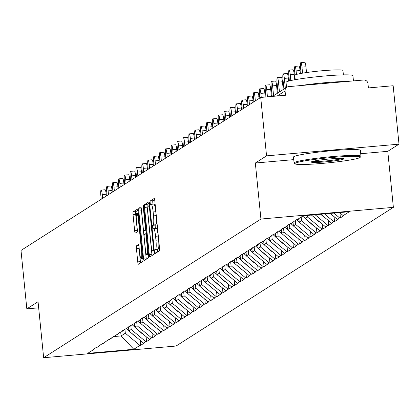 <?xml version="1.0" encoding="UTF-8"?>
<svg xmlns="http://www.w3.org/2000/svg" width="420" height="420" viewBox="0 0 420 420"><rect width="100%" height="100%" fill="white"/><g stroke="black" fill="none" stroke-linecap="round" stroke-linejoin="round"><path stroke-width="0.63" d="M155.027 251.674A1.848 0.273 -95 0 0 155.447 253.349A1.848 0.273 -95 0 0 155.468 253.339L159.395 250.834A2.641 0.389 -95 0 0 159.506 247.978L154.802 200.844A2.641 0.389 -95 0 0 154.198 198.45A2.641 0.389 -95 0 0 154.172 198.46L150.245 200.97A1.848 0.273 -95 0 0 150.166 202.965A1.848 0.273 -95 0 0 150.586 204.64A1.848 0.273 -95 0 0 150.607 204.635L151.116 204.309A8.447 1.25 -95 0 1 151.21 204.278A8.447 1.25 -95 0 1 153.137 211.932L153.526 215.864A8.447 1.25 -95 0 1 153.179 224.994L152.675 225.32A1.848 0.273 -95 0 0 152.597 227.32A1.848 0.273 -95 0 0 153.017 228.995A1.848 0.273 -95 0 0 153.037 228.989L153.547 228.664A8.447 1.25 -95 0 1 153.641 228.627A8.447 1.25 -95 0 1 155.568 236.287L155.957 240.214A8.447 1.25 -95 0 1 155.61 249.349L155.106 249.674A1.848 0.273 -95 0 0 155.027 251.674M153.736 228.648L156.198 228.428A8.447 1.25 -95 0 1 156.287 228.396A8.447 1.25 -95 0 1 158.214 236.05L158.608 239.983A8.447 1.25 -95 0 1 158.261 249.118L157.752 249.438A1.848 0.273 -95 0 0 157.678 251.438A1.848 0.273 -95 0 0 157.731 251.895M154.634 199.626L152.891 200.734A1.848 0.273 -95 0 0 152.817 202.734A1.848 0.273 -95 0 0 153.059 204.115M151.305 204.293L153.767 204.078A8.447 1.25 -95 0 1 153.857 204.041A8.447 1.25 -95 0 1 155.783 211.701L156.177 215.628A8.447 1.25 -95 0 1 155.831 224.763L155.321 225.089A1.848 0.273 -95 0 0 155.248 227.084A1.848 0.273 -95 0 0 155.489 228.464M136.542 245.784A2.641 0.389 -95 0 0 136.432 248.64L137.755 261.865A2.641 0.389 -95 0 0 138.353 264.253A2.641 0.389 -95 0 0 138.385 264.243L142.748 261.461A2.641 0.389 -95 0 0 142.853 258.605L138.149 211.47A2.641 0.389 -95 0 0 137.55 209.081A2.641 0.389 -95 0 0 137.519 209.092L133.156 211.874A2.641 0.389 -95 0 0 133.051 214.73L134.642 230.701A2.641 0.389 -95 0 0 135.245 233.095A2.641 0.389 -95 0 0 135.272 233.084L137.141 231.893A2.641 0.389 -95 0 0 137.251 229.037L136.458 221.114A7.061 1.045 -95 0 1 136.826 213.454A7.061 1.045 -95 0 1 138.437 219.854L141.535 250.887A7.061 1.045 -95 0 1 141.167 258.547A7.061 1.045 -95 0 1 139.555 252.147L139.041 246.976A2.641 0.389 -95 0 0 138.437 244.582A2.641 0.389 -95 0 0 138.406 244.592L136.542 245.784L138.836 245.579M360.717 153.715L387.781 151.326L399 144.16L266.553 155.862L255.334 163.023L260.925 219.046L43.643 357.73L38.052 301.707L26.833 308.868L21 250.446L260.72 97.44L285.49 95.251L285.065 90.983L277.231 95.981M266.553 155.862L260.72 97.44M149.247 254.525A2.641 0.389 -95 0 0 149.851 256.919A2.641 0.389 -95 0 0 149.877 256.909L154.24 254.126A2.641 0.389 -95 0 0 154.35 251.27L149.646 204.136A2.641 0.389 -95 0 0 149.042 201.742A2.641 0.389 -95 0 0 149.016 201.752L144.653 204.535A2.641 0.389 -95 0 0 144.543 207.391L149.247 254.525L151.898 254.289A2.641 0.389 -95 0 0 152.066 255.512M148.491 257.791L144.134 260.579A2.641 0.389 -95 0 1 144.102 260.589A2.641 0.389 -95 0 1 143.498 258.195L138.794 211.06A2.641 0.389 -95 0 1 138.904 208.204L140.774 207.013A2.641 0.389 -95 0 1 140.8 207.002A2.641 0.389 -95 0 1 141.403 209.396L143.309 228.512A2.641 0.389 -95 0 0 143.913 230.906A2.641 0.389 -95 0 0 143.939 230.895L145.178 230.102A2.641 0.389 -95 0 0 145.288 227.252L143.299 207.349A1.848 0.273 -95 0 1 143.399 205.343A1.848 0.273 -95 0 1 143.819 207.018L148.601 254.94A2.641 0.389 -95 0 1 148.491 257.791M260.925 219.046L393.372 207.349L176.09 346.028L43.643 357.73M140.201 340.368L140.695 345.314L144.27 343.03L143.477 343.103L128.898 330.934L128.536 327.29M140.695 345.314L139.897 345.387L133.78 349.288L87.691 353.362L93.807 349.456L93.014 349.524L96.59 347.245L97.388 347.172L102.464 343.492L103.262 343.423L108.339 339.743L109.132 339.675L114.214 335.995L115.007 335.927L120.089 332.246L120.881 332.173L123.181 330.708L122.383 330.781L129.055 326.959L128.258 327.028L134.93 323.211L134.132 323.279L137.713 320.995L138.506 320.927L140.805 319.463L140.007 319.531L143.588 317.247L144.38 317.179L149.462 313.498L150.255 313.43L152.554 311.96L151.757 312.034L158.429 308.212L157.631 308.28L161.212 306.002L162.005 305.928L167.081 302.248L167.879 302.18L172.956 298.499L173.754 298.431L178.831 294.751L179.629 294.683L181.923 293.213L181.13 293.286L184.706 291.002L185.504 290.929L190.58 287.254L191.378 287.18L193.672 285.716L192.88 285.784L196.455 283.5L197.253 283.432L202.33 279.752L203.123 279.683L205.422 278.219L204.629 278.287L208.204 276.003L208.997 275.935L214.079 272.255L214.872 272.186L219.954 268.506L220.747 268.433L223.046 266.968L222.248 267.036L225.829 264.757L226.622 264.684L228.921 263.219L228.123 263.288L234.796 259.471L233.998 259.539L237.578 257.255L238.371 257.187L240.671 255.722L239.873 255.791L243.453 253.507L244.246 253.439L246.545 251.969L245.747 252.042L252.42 248.22L251.622 248.294L258.29 244.472L257.497 244.54L261.077 242.256L261.87 242.188L266.947 238.508L267.745 238.439L272.822 234.759L273.619 234.691L278.696 231.011L279.494 230.942L281.788 229.472L280.996 229.546L287.663 225.724L286.87 225.792L290.446 223.514L291.244 223.44L296.32 219.76L297.119 219.691L303.235 215.786L349.325 211.717L343.208 215.618L339.565 212.578M339.932 212.882L340.426 217.833L344.001 215.549L343.208 215.618M340.426 217.833L339.628 217.901L337.334 219.371L330.188 213.407M334.058 216.636L334.551 221.582L338.126 219.298L337.334 219.371M334.551 221.582L333.753 221.655L331.459 223.12L320.817 214.232M328.183 220.385L328.676 225.33L332.252 223.046L331.459 223.12M328.676 225.33L327.883 225.404L325.584 226.868L311.441 215.061M322.308 224.133L322.802 229.084L326.377 226.8L325.584 226.868M322.802 229.084L322.009 229.152L319.709 230.617L305.135 218.447L304.852 215.644M316.433 227.882L316.927 232.832L320.502 230.548L319.709 230.617M316.927 232.832L316.134 232.901L313.834 234.365L299.26 222.196L298.893 218.558M310.558 231.63L311.052 236.581L314.627 234.297L313.834 234.365M311.052 236.581L310.259 236.649L307.96 238.119L293.386 225.95L293.024 222.306M304.684 235.379L305.177 240.329L308.758 238.046L307.96 238.119M305.177 240.329L304.385 240.398L302.085 241.868L287.511 229.698L287.149 226.054M298.809 239.132L299.303 244.078L302.883 241.794L302.085 241.868M299.303 244.078L298.51 244.151L296.21 245.616L281.636 233.447L281.274 229.803M292.934 242.881L293.428 247.826L297.008 245.548L296.21 245.616M293.428 247.826L292.635 247.9L290.336 249.365L275.762 237.195L275.399 233.552M287.06 246.629L287.553 251.58L291.133 249.296L290.336 249.365M287.553 251.58L286.76 251.648L284.461 253.113L269.887 240.944L269.524 237.305M281.185 250.378L281.678 255.328L285.259 253.045L284.461 253.113M281.678 255.328L280.885 255.397L278.586 256.861L264.012 244.697L263.65 241.054M275.31 254.126L275.804 259.077L279.384 256.793L278.586 256.861M275.804 259.077L275.011 259.145L272.717 260.615L258.137 248.446L257.775 244.802M269.435 257.88L269.934 262.826L273.509 260.542L272.717 260.615M269.934 262.826L269.136 262.899L266.842 264.364L252.263 252.194L251.9 248.551M263.56 261.628L264.059 266.574L267.635 264.29L266.842 264.364M264.059 266.574L263.261 266.647L260.967 268.112L246.388 255.943L246.026 252.299M257.691 265.377L258.185 270.328L261.76 268.044L260.967 268.112M258.185 270.328L257.387 270.396L255.092 271.861L240.513 259.691L240.151 256.048M251.816 269.125L252.31 274.076L255.885 271.793L255.092 271.861M252.31 274.076L251.512 274.144L249.218 275.609L234.638 263.44L234.276 259.802M245.941 272.874L246.435 277.825L250.01 275.541L249.218 275.609M246.435 277.825L245.637 277.893L243.343 279.363L228.764 267.194L228.401 263.55M240.067 276.623L240.56 281.573L244.136 279.29L243.343 279.363M240.56 281.573L239.762 281.642L237.468 283.112L222.894 270.942L222.527 267.298M234.192 280.376L234.685 285.322L238.261 283.038L237.468 283.112M234.685 285.322L233.893 285.395L231.593 286.86L217.019 274.691L216.652 271.047M228.317 284.125L228.811 289.07L232.386 286.792L231.593 286.86M228.811 289.07L228.018 289.144L225.719 290.608L211.145 278.439L210.777 274.796M222.442 287.873L222.936 292.824L226.511 290.54L225.719 290.608M222.936 292.824L222.143 292.892L219.844 294.357L205.27 282.188L204.902 278.549M216.568 291.622L217.061 296.572L220.637 294.289L219.844 294.357M217.061 296.572L216.269 296.641L213.969 298.106L199.395 285.941L199.033 282.298M210.693 295.37L211.186 300.321L214.767 298.037L213.969 298.106M211.186 300.321L210.394 300.389L208.094 301.859L193.52 289.69L193.158 286.046M204.818 299.124L205.312 304.07L208.892 301.786L208.094 301.859M205.312 304.07L204.519 304.143L202.22 305.608L187.646 293.438L187.283 289.795M198.944 302.873L199.437 307.818L203.018 305.534L202.22 305.608M199.437 307.818L198.644 307.892L196.345 309.356L181.771 297.187L181.409 293.543M193.069 306.621L193.562 311.572L197.143 309.288L196.345 309.356M193.562 311.572L192.77 311.64L190.47 313.105L175.896 300.935L175.534 297.292M187.194 310.369L187.688 315.32L191.268 313.036L190.47 313.105M187.688 315.32L186.895 315.389L184.595 316.853L170.021 304.684L169.659 301.046M181.319 314.118L181.813 319.069L185.393 316.785L184.595 316.853M181.813 319.069L181.02 319.137L178.726 320.607L164.147 308.438L163.784 304.794M175.445 317.867L175.938 322.817L179.519 320.534L178.726 320.607M175.938 322.817L175.145 322.885L172.851 324.356L158.272 312.186L157.909 308.543M169.57 321.62L170.069 326.566L173.644 324.282L172.851 324.356M170.069 326.566L169.271 326.639L166.976 328.104L152.397 315.935L152.035 312.291M163.7 325.369L164.194 330.314L167.769 328.036L166.976 328.104M164.194 330.314L163.396 330.388L161.102 331.853L146.522 319.683L146.16 316.04M157.826 329.117L158.319 334.068L161.894 331.784L161.102 331.853M158.319 334.068L157.521 334.136L155.227 335.601L140.648 323.431L140.285 319.793M151.951 332.866L152.444 337.817L156.02 335.533L155.227 335.601M152.444 337.817L151.646 337.885L149.352 339.35L134.773 327.185L134.41 323.542M146.076 336.614L146.57 341.565L150.145 339.281L149.352 339.35M146.57 341.565L145.772 341.633L143.477 343.103M128.898 330.934L131.198 329.464L130.793 325.411M100.438 344.788L99.682 345.707M145.772 341.633L131.198 329.464M134.773 327.185L137.072 325.715L136.668 321.662M106.312 341.04L105.556 341.959M151.646 337.885L137.072 325.715M140.648 323.431L142.947 321.967L142.543 317.914M112.187 337.292L111.431 338.21M157.521 334.136L142.947 321.967M146.522 319.683L148.822 318.218L148.417 314.165M118.062 333.538L117.306 334.457M163.396 330.388L148.822 318.218M152.397 315.935L154.697 314.47L154.292 310.417M123.931 329.789L123.181 330.708M169.271 326.639L154.697 314.47M158.272 312.186L160.571 310.721L160.167 306.668M129.806 326.041L129.055 326.959M175.145 322.885L160.571 310.721M164.147 308.438L166.446 306.968L166.042 302.915M135.681 322.292L134.93 323.211M181.02 319.137L166.446 306.968M170.021 304.684L172.321 303.219L171.916 299.166M141.556 318.544L140.805 319.463M186.895 315.389L172.321 303.219M175.896 300.935L178.196 299.471L177.786 295.418M147.43 314.795L146.68 315.709M192.77 311.64L178.196 299.471M181.771 297.187L184.065 295.722L183.661 291.669M153.305 311.042L152.554 311.96M198.644 307.892L184.065 295.722M187.646 293.438L189.94 291.974L189.535 287.921M159.18 307.293L158.429 308.212M204.519 304.143L189.94 291.974M193.52 289.69L195.815 288.22L195.41 284.167M165.055 303.544L164.299 304.463M210.394 300.389L195.815 288.22M199.395 285.941L201.689 284.471L201.285 280.418M170.929 299.796L170.173 300.715M216.269 296.641L201.689 284.471M205.27 282.188L207.564 280.723L207.16 276.67M176.804 296.048L176.048 296.966M222.143 292.892L207.564 280.723M211.145 278.439L213.439 276.974L213.035 272.921M182.679 292.294L181.923 293.213M228.018 289.144L213.439 276.974M217.019 274.691L219.314 273.226L218.909 269.173M188.554 288.545L187.798 289.464M233.893 285.395L219.314 273.226M222.894 270.942L225.188 269.477L224.784 265.424M194.428 284.797L193.672 285.716M239.762 281.642L225.188 269.477M228.764 267.194L231.063 265.724L230.659 261.671M200.303 281.048L199.547 281.967M245.637 277.893L231.063 265.724M234.638 263.44L236.938 261.975L236.534 257.922M206.178 277.3L205.422 278.219M251.512 274.144L236.938 261.975M240.513 259.691L242.812 258.227L242.408 254.173M212.053 273.551L211.297 274.465M257.387 270.396L242.812 258.227M246.388 255.943L248.687 254.478L248.283 250.425M217.928 269.798L217.172 270.716M263.261 266.647L248.687 254.478M252.263 252.194L254.562 250.73L254.158 246.677M223.797 266.049L223.046 266.968M269.136 262.899L254.562 250.73M258.137 248.446L260.437 246.976L260.033 242.923M229.672 262.3L228.921 263.219M275.011 259.145L260.437 246.976M264.012 244.697L266.312 243.227L265.907 239.174M235.547 258.552L234.796 259.471M280.885 255.397L266.312 243.227M269.887 240.944L272.186 239.479L271.782 235.426M241.421 254.803L240.671 255.722M286.76 251.648L272.186 239.479M275.762 237.195L278.061 235.73L277.651 231.677M247.296 251.05L246.545 251.969M292.635 247.9L278.061 235.73M281.636 233.447L283.931 231.982L283.526 227.929M253.171 247.301L252.42 248.22M298.51 244.151L283.931 231.982M287.511 229.698L289.805 228.233L289.401 224.18M259.046 243.553L258.29 244.472M304.385 240.398L289.805 228.233M293.386 225.95L295.68 224.48L295.276 220.427M264.92 239.804L264.164 240.723M310.259 236.649L295.68 224.48M299.26 222.196L301.555 220.731L301.193 217.088M270.795 236.056L270.039 236.975M316.134 232.901L301.555 220.731M305.135 218.447L307.43 216.983L307.277 215.428M276.67 232.307L275.914 233.221M322.009 229.152L307.43 216.983M282.544 228.553L281.788 229.472M327.883 225.404L315.105 214.736M288.419 224.805L287.663 225.724M333.753 221.655L324.481 213.911M294.294 221.056L293.538 221.975M339.628 217.901L333.853 213.082M399 144.16L393.167 85.738L368.403 87.927L367.973 83.659A4.032 3.98 57.5 0 0 363.605 80.005L288.64 86.63A4.032 3.98 57.5 0 0 285.065 90.983M26.833 308.868L38.666 307.823M387.781 151.326L393.372 207.349M113.248 336.614L121.086 335.921L125.323 333.218L124.919 329.165M120.713 332.189L121.086 335.921L133.78 349.288M94.563 348.537L93.807 349.456M139.897 345.387L125.323 333.218M255.334 163.023L293.753 159.632M149.473 202.913L147.299 204.304A2.641 0.389 -95 0 0 147.194 207.155L151.898 254.289M153.468 250.719A1.848 0.273 -95 0 0 153.547 248.719L149.415 207.344A1.848 0.273 -95 0 0 148.995 205.669A1.848 0.273 -95 0 0 148.974 205.679L148.439 206.021A8.447 1.25 -95 0 0 148.092 215.156L150.911 243.437A8.447 1.25 -95 0 0 152.838 251.092A8.447 1.25 -95 0 0 152.933 251.06L154.287 250.646M141.367 209.05A2.641 0.389 -95 0 0 141.446 210.824L146.15 257.959A2.641 0.389 -95 0 0 146.317 259.182M145.288 248.346A7.061 1.045 -95 0 0 146.9 254.751A7.061 1.045 -95 0 0 147.268 247.086L146.176 236.15A2.641 0.389 -95 0 0 145.572 233.762A2.641 0.389 -95 0 0 145.546 233.772L144.307 234.559A2.641 0.389 -95 0 0 144.197 237.416L145.288 248.346M137.981 210.252L135.807 211.638A2.641 0.389 -95 0 0 135.697 214.494L137.293 230.47A2.641 0.389 -95 0 0 137.329 230.811M138.999 246.629A2.641 0.389 -95 0 0 139.083 248.404L140.401 261.628A2.641 0.389 -95 0 0 140.574 262.847M305.944 66.78L301.969 67.132A4.972 0.735 -95 0 0 300.836 62.622L304.81 62.27A4.972 0.735 85 0 1 305.944 66.78L306.521 72.545M300.836 62.622A4.972 0.735 -95 0 0 300.578 68.019L301.119 73.421M301.969 67.132L302.573 73.164M300.069 70.529L296.095 70.88A4.972 0.735 -95 0 0 294.961 66.371L298.935 66.019A4.972 0.735 85 0 1 300.069 70.529L300.373 73.558M294.961 66.371A4.972 0.735 -95 0 0 294.704 71.773L295.029 75.012A24.197 1.838 -5.7 0 1 320.481 70.901A24.197 1.838 -5.7 0 1 342.951 70.502L343.387 74.876M329.831 213.439L330.519 213.68M296.095 70.88L296.452 74.456M294.194 74.282L290.225 74.629A4.972 0.735 -95 0 0 289.086 70.119L293.06 69.767A4.972 0.735 85 0 1 294.194 74.282L294.745 79.769M289.086 70.119A4.972 0.735 -95 0 0 288.829 75.521L289.369 80.913M320.681 214.247L324.397 217.586L324.644 217.429M290.225 74.629L290.813 80.567M288.32 78.031L284.351 78.383A4.972 0.735 -95 0 0 283.217 73.873L287.185 73.521A4.972 0.735 85 0 1 288.32 78.031L288.629 81.112M283.217 73.873A4.972 0.735 -95 0 0 282.954 79.27L283.936 89.103M312.811 216.206L318.523 221.335L318.769 221.177M284.351 78.383L285.327 88.211M282.445 81.779L278.476 82.131A4.972 0.735 -95 0 0 277.342 77.621L281.311 77.27A4.972 0.735 85 0 1 282.445 81.779L283.222 89.555M277.342 77.621A4.972 0.735 -95 0 0 277.079 83.018L278.061 92.852M302.683 216.137L305.119 218.327M306.936 219.954L312.648 225.083L312.895 224.926M278.476 82.131L279.457 91.959M276.575 85.528L272.601 85.88A4.972 0.735 -95 0 0 271.467 81.37L275.436 81.018A4.972 0.735 85 0 1 276.575 85.528L277.347 93.303M271.467 81.37A4.972 0.735 -95 0 0 271.205 86.767L272.171 96.427M296.641 219.734L299.245 222.075M301.061 223.703L306.773 228.832L307.02 228.679M298.258 218.962L299.003 219.629M272.601 85.88L273.583 95.713M295.286 163.259A32.802 2.489 174.3 0 0 295.076 163.842A32.802 2.489 174.3 0 0 326.666 163.002A32.802 2.489 174.3 0 0 359.924 157.553A32.802 2.489 174.3 0 0 360.171 157.348A32.802 2.489 174.3 0 0 331.023 157.579A32.802 2.489 174.3 0 0 295.286 163.259M295.076 163.842L294.2 163.128A33.611 2.552 -5.7 0 1 294.084 162.944A33.611 2.552 -5.7 0 1 294.415 162.529A33.611 2.552 -5.7 0 1 329.758 156.828A33.611 2.552 -5.7 0 1 360.969 156.266A33.611 2.552 -5.7 0 1 360.89 156.471L360.171 157.348M311.446 161.837A16.401 1.244 -5.7 0 1 328.072 159.112A16.401 1.244 -5.7 0 1 343.87 158.686A16.401 1.244 -5.7 0 1 343.765 158.981A16.401 1.244 -5.7 0 1 325.899 161.821A16.401 1.244 -5.7 0 1 311.325 161.936A16.401 1.244 -5.7 0 1 311.446 161.837M286.545 87.433L286.041 82.378A33.611 2.552 -5.7 0 1 286.372 81.963A33.611 2.552 -5.7 0 1 321.715 76.261A33.611 2.552 -5.7 0 1 352.926 75.7L353.446 80.903M295.229 79.684L294.793 75.306A24.197 1.838 -5.7 0 1 295.029 75.012M294.084 162.944L293.496 157.075A33.611 2.552 -5.7 0 1 293.827 156.66A33.611 2.552 -5.7 0 1 329.175 150.959A33.611 2.552 -5.7 0 1 360.381 150.397L360.969 156.266M312.58 161.411A15.593 1.181 174.3 0 0 327.642 160.781A15.593 1.181 174.3 0 0 342.531 158.419M300.568 85.575A33.611 2.552 -5.7 0 1 346.51 81.517M66.78 221.225L66.743 220.862A24.197 1.838 -5.7 0 1 66.985 220.563A24.197 1.838 -5.7 0 1 68.901 219.87M270.701 89.276L266.726 89.628A4.972 0.735 -95 0 0 265.592 85.118L269.567 84.767A4.972 0.735 85 0 1 270.701 89.276L271.42 96.495M265.592 85.118A4.972 0.735 -95 0 0 265.33 90.52L265.976 96.973M290.766 223.482L293.37 225.823M295.187 227.451L300.904 232.58L301.145 232.428M292.383 222.71L293.129 223.377M266.726 89.628L267.446 96.842M264.826 93.03L260.852 93.377A4.972 0.735 -95 0 0 259.718 88.867L263.692 88.515A4.972 0.735 85 0 1 264.826 93.03L265.225 97.041M259.718 88.867A4.972 0.735 -95 0 0 259.455 94.269L259.833 98.007M284.891 227.231L287.495 229.572M289.312 231.205L295.029 236.329L295.27 236.177M286.514 226.459L287.254 227.126M260.852 93.377L261.25 97.393M258.951 96.779L254.977 97.13A4.972 0.735 -95 0 0 253.843 92.615L257.817 92.269A4.972 0.735 85 0 1 258.951 96.779L259.119 98.464M253.843 92.615A4.972 0.735 -95 0 0 253.58 98.017L253.958 101.755M279.017 230.984L281.626 233.321M283.437 234.953L289.154 240.083L289.396 239.925M280.639 230.207L281.379 230.874M254.977 97.13L255.35 100.868M253.076 100.527L249.102 100.879A4.972 0.735 -95 0 0 247.968 96.369L251.942 96.017A4.972 0.735 85 0 1 253.076 100.527L253.244 102.212M247.968 96.369A4.972 0.735 -95 0 0 247.711 101.766L248.084 105.504M273.142 234.733L275.751 237.074M277.568 238.702L283.28 243.831L283.521 243.673M274.764 233.961L275.504 234.628M249.102 100.879L249.475 104.617M247.202 104.276L243.227 104.627A4.972 0.735 -95 0 0 242.093 100.117L246.067 99.766A4.972 0.735 85 0 1 247.202 104.276L247.37 105.961M242.093 100.117A4.972 0.735 -95 0 0 241.836 105.514L242.209 109.252M267.267 238.481L269.876 240.823M271.693 242.45L277.405 247.579L277.646 247.422M268.889 237.709L269.63 238.376M243.227 104.627L243.6 108.365M241.327 108.024L237.353 108.376A4.972 0.735 -95 0 0 236.219 103.866L240.193 103.514A4.972 0.735 85 0 1 241.327 108.024L241.495 109.709M236.219 103.866A4.972 0.735 -95 0 0 235.961 109.263L236.334 113.006M261.392 242.23L264.002 244.571M265.818 246.199L271.53 251.328L271.772 251.176M263.014 241.458L263.755 242.125M237.353 108.376L237.725 112.114M235.452 111.773L231.478 112.124A4.972 0.735 -95 0 0 230.344 107.614L234.318 107.263A4.972 0.735 85 0 1 235.452 111.773L235.62 113.458M230.344 107.614A4.972 0.735 -95 0 0 230.087 113.017L230.459 116.755M255.518 245.978L258.127 248.32M259.943 249.953L265.655 255.077L265.897 254.924M257.14 245.207L257.88 245.873M231.478 112.124L231.851 115.862M229.577 115.526L225.603 115.873A4.972 0.735 -95 0 0 224.469 111.363L228.443 111.011A4.972 0.735 85 0 1 229.577 115.526L229.745 117.206M224.469 111.363A4.972 0.735 -95 0 0 224.212 116.765L224.584 120.503M249.643 249.727L252.252 252.068M254.069 253.701L259.781 258.83L260.022 258.673M251.265 248.955L252.005 249.622M225.603 115.873L225.976 119.616M223.703 119.275L219.728 119.627A4.972 0.735 -95 0 0 218.594 115.117L222.569 114.765A4.972 0.735 85 0 1 223.703 119.275L223.871 120.96M218.594 115.117A4.972 0.735 -95 0 0 218.337 120.514L218.71 124.252M243.768 253.481L246.377 255.817M248.194 257.45L253.906 262.579L254.147 262.421M245.39 252.709L246.131 253.376M219.728 119.627L220.101 123.365M217.828 123.023L213.853 123.375A4.972 0.735 -95 0 0 212.72 118.865L216.694 118.514A4.972 0.735 85 0 1 217.828 123.023L217.996 124.709M212.72 118.865A4.972 0.735 -95 0 0 212.462 124.262L212.835 128M237.893 257.229L240.503 259.571M242.319 261.198L248.031 266.327L248.273 266.17M239.516 256.457L240.256 257.124M213.853 123.375L214.226 127.113M211.953 126.772L207.979 127.123A4.972 0.735 -95 0 0 206.845 122.614L210.819 122.262A4.972 0.735 85 0 1 211.953 126.772L212.121 128.457M206.845 122.614A4.972 0.735 -95 0 0 206.588 128.011L206.96 131.754M232.019 260.978L234.628 263.319M236.444 264.947L242.156 270.076L242.403 269.923M233.641 260.206L234.386 260.873M207.979 127.123L208.352 130.862M206.078 130.52L202.104 130.872A4.972 0.735 -95 0 0 200.97 126.362L204.944 126.011A4.972 0.735 85 0 1 206.078 130.52L206.246 132.206M200.97 126.362A4.972 0.735 -95 0 0 200.713 131.764L201.085 135.503M226.149 264.726L228.753 267.067M230.57 268.695L236.282 273.824L236.528 273.672M227.766 263.954L228.512 264.621M202.104 130.872L202.482 134.61M200.203 134.274L196.229 134.621A4.972 0.735 -95 0 0 195.095 130.111L199.07 129.759A4.972 0.735 85 0 1 200.203 134.274L200.372 135.954M195.095 130.111A4.972 0.735 -95 0 0 194.838 135.513L195.211 139.251M220.274 268.475L222.878 270.816M224.695 272.449L230.407 277.573L230.654 277.421M221.891 267.703L222.637 268.37M196.229 134.621L196.607 138.364M194.329 138.023L190.36 138.374A4.972 0.735 -95 0 0 189.221 133.859L193.195 133.513A4.972 0.735 85 0 1 194.329 138.023L194.497 139.708M189.221 133.859A4.972 0.735 -95 0 0 188.963 139.262L189.336 143M214.4 272.228L217.004 274.565M218.82 276.197L224.532 281.327L224.779 281.169M216.017 271.451L216.762 272.118M190.36 138.374L190.733 142.112M188.454 141.771L184.485 142.123A4.972 0.735 -95 0 0 183.351 137.613L187.32 137.261A4.972 0.735 85 0 1 188.454 141.771L188.622 143.456M183.351 137.613A4.972 0.735 -95 0 0 183.089 143.01L183.461 146.748M208.525 275.977L211.129 278.318M212.945 279.946L218.657 285.075L218.904 284.918M210.142 275.205L210.887 275.872M184.485 142.123L184.858 145.861M182.584 145.52L178.61 145.871A4.972 0.735 -95 0 0 177.476 141.362L181.445 141.01A4.972 0.735 85 0 1 182.584 145.52L182.753 147.205M177.476 141.362A4.972 0.735 -95 0 0 177.214 146.759L177.587 150.497M202.65 279.725L205.254 282.067M207.071 283.694L212.783 288.824L213.029 288.666M204.267 278.954L205.013 279.62M178.61 145.871L178.983 149.609M176.71 149.268L172.736 149.62A4.972 0.735 -95 0 0 171.602 145.11L175.571 144.758A4.972 0.735 85 0 1 176.71 149.268L176.878 150.953M171.602 145.11A4.972 0.735 -95 0 0 171.339 150.507L171.712 154.25M196.775 283.474L199.379 285.815M201.196 287.443L206.913 292.572L207.155 292.42M198.392 282.702L199.138 283.369M172.736 149.62L173.108 153.358M170.835 153.017L166.861 153.368A4.972 0.735 -95 0 0 165.727 148.859L169.701 148.507A4.972 0.735 85 0 1 170.835 153.017L171.003 154.702M165.727 148.859A4.972 0.735 -95 0 0 165.464 154.261L165.837 157.999M190.901 287.222L193.505 289.564M195.321 291.197L201.038 296.32L201.28 296.168M192.523 286.451L193.263 287.117M166.861 153.368L167.234 157.106M164.96 156.77L160.986 157.117A4.972 0.735 -95 0 0 159.852 152.607L163.826 152.255A4.972 0.735 85 0 1 164.96 156.77L165.128 158.45M159.852 152.607A4.972 0.735 -95 0 0 159.59 158.009L159.968 161.747M185.026 290.971L187.635 293.312M189.446 294.945L195.163 300.074L195.405 299.917M186.648 290.199L187.388 290.866M160.986 157.117L161.359 160.86M159.085 160.519L155.111 160.871A4.972 0.735 -95 0 0 153.977 156.361L157.952 156.009A4.972 0.735 85 0 1 159.085 160.519L159.254 162.204M153.977 156.361A4.972 0.735 -95 0 0 153.72 161.758L154.093 165.496M179.151 294.725L181.76 297.061M183.572 298.694L189.289 303.823L189.53 303.665M180.773 293.953L181.514 294.619M155.111 160.871L155.484 164.609M153.211 164.267L149.237 164.619A4.972 0.735 -95 0 0 148.103 160.109L152.077 159.758A4.972 0.735 85 0 1 153.211 164.267L153.379 165.953M148.103 160.109A4.972 0.735 -95 0 0 147.845 165.506L148.218 169.244M173.276 298.473L175.886 300.815M177.702 302.442L183.414 307.571L183.656 307.414M174.899 297.701L175.639 298.368M149.237 164.619L149.609 168.357M147.336 168.016L143.362 168.368A4.972 0.735 -95 0 0 142.228 163.858L146.202 163.506A4.972 0.735 85 0 1 147.336 168.016L147.504 169.701M142.228 163.858A4.972 0.735 -95 0 0 141.971 169.255L142.343 172.998M167.402 302.221L170.011 304.563M171.827 306.191L177.539 311.32L177.781 311.168M169.024 301.45L169.764 302.117M143.362 168.368L143.734 172.106M141.461 171.764L137.487 172.116A4.972 0.735 -95 0 0 136.353 167.606L140.327 167.255A4.972 0.735 85 0 1 141.461 171.764L141.629 173.45M136.353 167.606A4.972 0.735 -95 0 0 136.096 173.009L136.469 176.747M161.527 305.97L164.136 308.312M165.953 309.939L171.665 315.068L171.906 314.916M163.149 305.198L163.889 305.865M137.487 172.116L137.86 175.854M135.587 175.513L131.612 175.865A4.972 0.735 -95 0 0 130.478 171.355L134.453 171.003A4.972 0.735 85 0 1 135.587 175.513L135.755 177.198M130.478 171.355A4.972 0.735 -95 0 0 130.221 176.757L130.594 180.495M155.652 309.719L158.261 312.06M160.078 313.693L165.79 318.817L166.031 318.665M157.274 308.947L158.015 309.614M131.612 175.865L131.985 179.608M129.712 179.267L125.738 179.618A4.972 0.735 -95 0 0 124.604 175.103L128.578 174.757A4.972 0.735 85 0 1 129.712 179.267L129.88 180.952M124.604 175.103A4.972 0.735 -95 0 0 124.346 180.506L124.719 184.244M149.777 313.472L152.387 315.808M154.203 317.441L159.915 322.57L160.156 322.413M151.4 312.695L152.14 313.362M125.738 179.618L126.11 183.356M123.837 183.015L119.863 183.367A4.972 0.735 -95 0 0 118.729 178.857L122.703 178.505A4.972 0.735 85 0 1 123.837 183.015L124.005 184.7M118.729 178.857A4.972 0.735 -95 0 0 118.472 184.254L118.844 187.992M143.903 317.221L146.512 319.562M148.328 321.19L154.04 326.319L154.282 326.161M145.525 316.449L146.265 317.116M119.863 183.367L120.236 187.105M117.962 186.764L113.988 187.115A4.972 0.735 -95 0 0 112.854 182.606L116.828 182.254A4.972 0.735 85 0 1 117.962 186.764L118.13 188.449M112.854 182.606A4.972 0.735 -95 0 0 112.597 188.003L112.97 191.741M138.028 320.969L140.637 323.311M142.453 324.938L148.166 330.068L148.412 329.91M139.65 320.197L140.396 320.864M113.988 187.115L114.361 190.853M112.088 190.512L108.113 190.864A4.972 0.735 -95 0 0 106.979 186.354L110.954 186.002A4.972 0.735 85 0 1 112.088 190.512L112.255 192.197M106.979 186.354A4.972 0.735 -95 0 0 106.722 191.751L107.095 195.494M132.153 324.718L134.762 327.059M136.579 328.687L142.291 333.816L142.537 333.664M133.775 323.946L134.521 324.613M108.113 190.864L108.486 194.602M106.213 194.261L102.239 194.612A4.972 0.735 -95 0 0 101.105 190.103L105.079 189.751A4.972 0.735 85 0 1 106.213 194.261L106.381 195.946M101.105 190.103A4.972 0.735 -95 0 0 100.847 195.505L101.22 199.243M126.284 328.466L128.888 330.808M130.704 332.441L136.416 337.565L136.663 337.412M127.901 327.695L128.646 328.361M102.239 194.612L102.617 198.35M158.261 249.118L155.61 249.349M158.608 239.983L155.957 240.214M158.214 236.05L155.568 236.287M155.321 225.089L152.675 225.32M155.831 224.763L153.179 224.994M156.177 215.628L153.526 215.864M155.783 211.701L153.137 211.932M152.891 200.734L150.245 200.97M157.752 249.438L155.106 249.674M147.194 207.155L144.543 207.391M147.299 204.304L144.653 204.535M154.088 248.672L153.547 248.719M149.961 207.296L149.415 207.344M149.793 205.606L149.016 205.674M152.838 251.092L154.319 250.96L152.933 251.06M146.15 257.959L143.498 258.195M141.446 210.824L138.794 211.06M141.199 208L138.904 208.204M146.181 230.696L143.939 230.895M146.113 230.024L145.178 230.102M145.834 227.199L145.288 227.252M143.845 207.302L143.299 207.349M147.814 247.039L147.268 247.086M146.722 236.103L146.176 236.15M142.081 250.834L141.535 250.887M138.983 219.807L138.437 219.854M137.293 230.47L134.642 230.701M135.697 214.494L133.051 214.73M135.807 211.638L133.156 211.874M140.401 261.628L137.755 261.865M139.083 248.404L136.432 248.64M286.865 87.229L272.506 96.395M156.287 228.396L153.641 228.627M153.857 204.041L151.21 204.278M149.793 205.601L148.995 205.669M146.181 230.706L143.913 230.906M148.57 254.604L146.9 254.751M142.832 258.4L141.167 258.547M138.332 213.318L136.826 213.454"/></g></svg>
